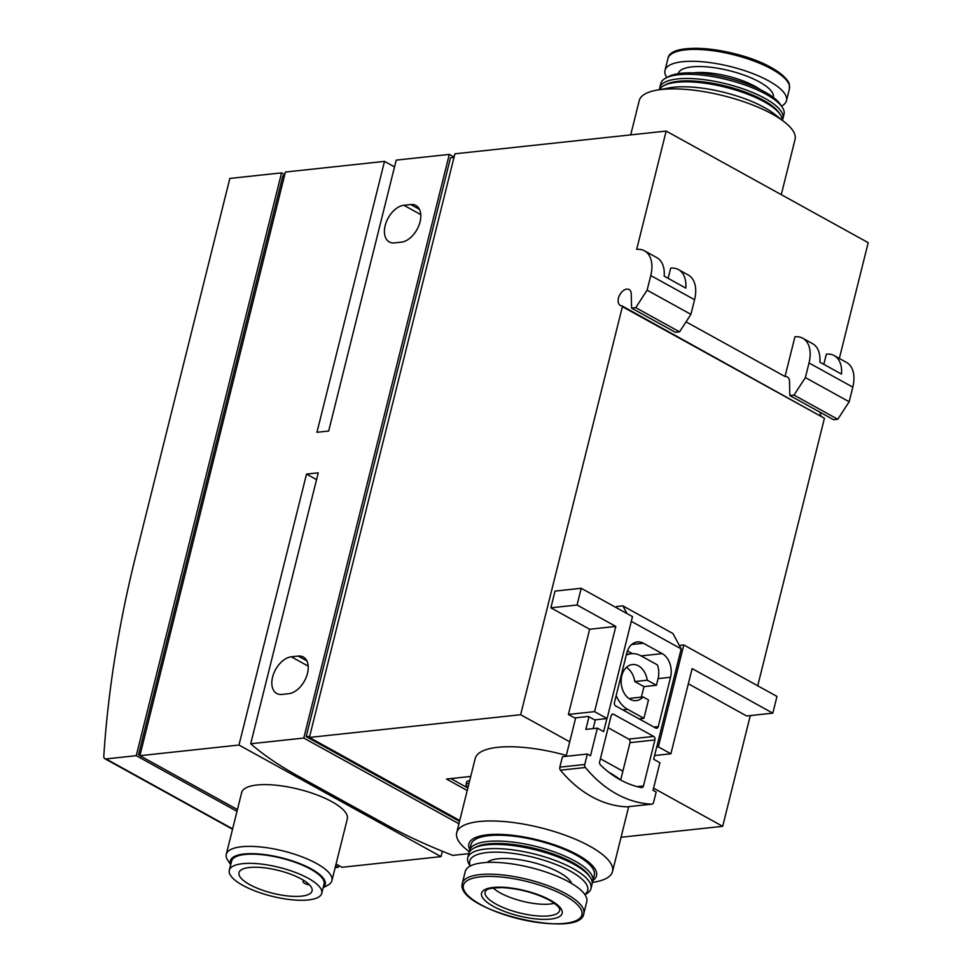 <?xml version="1.0" encoding="UTF-8"?>
<svg xmlns="http://www.w3.org/2000/svg" width="972" height="972" viewBox="0 0 972 972"><rect width="100%" height="100%" fill="white"/><g stroke="black" fill="none" stroke-linecap="round" stroke-linejoin="round"><path stroke-width="1.46" d="M569.713 741.806L520.652 714.712L309.4 737.444L459.744 820.502M750.299 715.574L722.682 826.322L621.072 837.257M722.682 826.322L653.585 788.146M622.87 771.185L600.417 758.768M467.228 790.503L446.5 779.046L470.74 776.434M469.427 851.837L467.143 850.026A80.287 25.102 14 0 1 456.706 832.688L475.211 758.464A80.287 25.102 14 0 1 566.312 755.426M608.8 772.254A80.287 25.102 14 0 1 620.671 780.03L629.99 742.657A2.722 1.968 83.9 0 0 628.738 739.109L608.156 727.736M136.25 755.669L106.033 758.925A4.532 2.794 118.9 0 1 104.879 758.719A4.532 2.794 118.9 0 1 103.797 756.082A907.228 558.961 118.9 0 1 135.703 555.972L229.842 178.435L281.564 172.87L136.25 755.669L236.998 811.328M630.694 134.889L639.236 100.602A80.287 25.102 14 0 1 656.598 90.189L669.465 87.857A65.768 20.558 14 0 1 764.247 107.442A65.768 20.558 14 0 1 774.344 114.003L784.623 122.108A80.287 25.102 14 0 1 795.047 139.446L781.281 194.655M468.783 853.635L452.733 855.372A263.096 82.243 14 0 1 386.261 824.742L298.696 776.373A263.096 82.243 14 0 1 250.703 743.762L318.245 472.842L306.52 474.105L238.978 745.026L139.883 755.694L285.404 172.044L384.499 161.376L316.945 432.297L328.67 431.033L396.212 160.125L449.307 154.402L303.786 738.052L250.703 743.762M454.106 157.051L449.307 154.402M303.786 738.052L458.942 823.758M670.887 753.786L692.125 668.578L772.813 713.156L776.98 696.426L683.79 644.946L658.372 746.873L670.887 753.786L654.593 755.536M658.372 746.873L656.708 747.055M683.79 644.946L679.319 645.432M588.364 716.437L574.659 717.907L568.401 714.456L594.572 711.638L607.087 718.539L594.621 719.888L588.364 716.437M607.087 718.539L632.493 616.613L581.207 588.279L555.036 591.098L550.869 607.828L589.639 629.249L568.401 714.456M309.4 737.444L454.908 153.807L666.172 131.074L636.672 249.391A30.849 19.003 118.9 0 1 644.497 250.812A30.849 19.003 118.9 0 1 650.778 275.538L647.121 290.166L635.761 307.662L631.581 308.112L631.253 293.981A9.076 5.589 118.9 0 0 629.078 289.522A9.076 5.589 118.9 0 0 619.796 294.759A9.076 5.589 118.9 0 0 620.294 305.402A9.076 5.589 118.9 0 0 621.958 305.852L824.426 418.264L622.396 306.666L520.652 714.712M824.426 418.264L757.723 685.795M688.346 683.766L746.642 715.975L772.813 713.156M644.497 250.812L656.853 257.641A30.849 19.003 118.9 0 1 664.168 276.145L685.807 288.101A30.849 19.003 -61.1 0 0 678.492 269.596L688.285 275.003A30.849 19.003 118.9 0 1 694.555 299.728L690.91 314.357L647.121 290.166M678.492 269.596A30.849 19.003 -61.1 0 0 670.668 268.163L668.129 278.332M690.91 314.357L679.549 331.853L635.761 307.662M679.549 331.853L675.358 332.303L631.581 308.112M785.024 376.516L794.926 336.798A30.849 19.003 118.9 0 1 802.751 338.232A30.849 19.003 118.9 0 1 809.02 362.957L805.375 377.586L794.003 395.082L789.823 395.531L789.507 381.389A9.076 5.589 118.9 0 0 787.32 376.942A9.076 5.589 118.9 0 0 785.024 376.516L686.05 321.841M802.751 338.232L812.531 343.638A30.849 19.003 118.9 0 1 819.858 362.143L841.497 374.099A30.849 19.003 -61.1 0 0 834.183 355.594L846.527 362.422A30.849 19.003 118.9 0 1 852.808 387.135L849.163 401.776L805.375 377.586M834.183 355.594A30.849 19.003 -61.1 0 0 826.358 354.16L823.819 364.33M849.163 401.776L837.791 419.272L794.003 395.082M837.791 419.272L833.612 419.722L789.823 395.531M821.073 415.846A9.076 5.589 118.9 0 1 820.149 412.286M621.958 305.852L622.396 306.666M839.334 358.449L868.203 242.672L666.172 131.074M581.207 588.279L577.04 605.009L550.869 607.828M577.04 605.009L615.823 626.43L589.639 629.249M615.823 626.43L594.572 711.638M309.691 736.278L306.168 736.654L450.498 157.78L454.021 157.391M306.168 736.654L459.525 821.376M394.486 242.903A20.412 12.575 118.9 0 1 389.31 241.955A20.412 12.575 118.9 0 1 386.406 221.75A20.412 12.575 118.9 0 1 403.878 205.274L410.731 204.533A20.412 12.575 118.9 0 1 415.907 205.481A20.412 12.575 118.9 0 1 418.823 225.686A20.412 12.575 118.9 0 1 401.351 242.162L394.486 242.903M281.916 694.433A20.412 12.575 118.9 0 1 276.728 693.486A20.412 12.575 118.9 0 1 273.825 673.28A20.412 12.575 118.9 0 1 291.296 656.805L298.149 656.064A20.412 12.575 118.9 0 1 303.325 657.011A20.412 12.575 118.9 0 1 306.241 677.217A20.412 12.575 118.9 0 1 288.769 693.692L281.916 694.433M442.345 851.241L441.009 856.624L341.913 867.291L336.057 864.047M306.52 474.105L316.544 479.646M394.523 166.917L384.499 161.376M441.009 856.624L238.978 745.026M226.282 854.315L241.676 792.557A54.432 17.01 14 0 1 276.097 785.218A54.432 17.01 14 0 1 331.889 801.706A54.432 17.01 14 0 1 347.308 818.898L331.914 880.656A54.432 17.01 -166 0 0 283.216 850.974A54.432 17.01 -166 0 0 226.282 854.315A54.432 17.01 -166 0 0 227.873 860.487L230.704 864.679M237.435 809.579L139.883 755.694M284.517 175.64L282.852 175.81L138.522 754.697L139.944 755.475M335.619 865.809L338.28 867.279L335.17 867.607M338.718 865.53L338.28 867.279M284.76 174.632L281.564 172.87M138.522 754.697L140.175 754.515M323.141 887.728L327.613 885.358A54.432 17.01 -166 0 0 331.914 880.656M323.202 887.46A48.867 15.273 -166 0 0 281.516 857.79A48.867 15.273 -166 0 0 230.777 864.412M321.744 893.341L324.028 884.143A47.628 14.884 -166 0 0 281.418 858.167A47.628 14.884 -166 0 0 231.603 861.095L229.307 870.292A47.628 14.884 -166 0 0 242.806 885.334A47.628 14.884 -166 0 0 291.624 899.756A47.628 14.884 -166 0 0 321.744 893.341A47.628 14.884 -166 0 0 279.122 867.364A47.628 14.884 -166 0 0 229.307 870.292M249.658 884.593A37.653 11.773 -166 0 0 288.247 896.002A37.653 11.773 -166 0 0 312.061 890.923A37.653 11.773 -166 0 0 278.369 870.402A37.653 11.773 -166 0 0 238.99 872.71A37.653 11.773 -166 0 0 249.658 884.593M469.78 849.662A65.768 20.558 14 0 1 502.767 834.474A65.768 20.558 14 0 1 577.866 854.971A65.768 20.558 14 0 1 593.017 880.389M469.427 852.055A63.508 19.853 14 0 1 469.61 850.33L471.068 844.474A63.508 19.853 14 0 1 511.223 835.908A63.508 19.853 14 0 1 576.311 855.141A63.508 19.853 14 0 1 594.305 875.201L592.847 881.057A63.508 19.853 14 0 1 592.203 882.673M456.706 832.688A80.287 25.102 14 0 1 507.469 821.862A80.287 25.102 14 0 1 589.761 846.175A80.287 25.102 14 0 1 612.518 871.532A80.287 25.102 14 0 1 595.168 881.956L592.312 882.467M554.356 903.292A36.292 11.348 14 0 1 522.377 901.214A36.292 11.348 14 0 1 493.156 888.031M469.61 850.33A63.508 19.853 14 0 1 509.765 841.764A63.508 19.853 14 0 1 574.853 860.998A63.508 19.853 14 0 1 592.847 881.057M470.254 866.028L469.585 865.044A63.508 19.853 14 0 1 467.739 857.851L468.771 853.671A63.508 19.853 14 0 1 473.789 848.192L475.818 847.11A61.686 19.282 14 0 1 573.188 862.808A61.686 19.282 14 0 1 588.874 875.298L590.162 877.206A63.508 19.853 14 0 1 592.021 884.399L590.976 888.578A63.508 19.853 14 0 1 585.958 894.058L584.913 894.617M473.789 848.192A63.508 19.853 14 0 1 574.015 864.339A63.508 19.853 14 0 1 590.162 877.206M467.739 857.851A63.508 19.853 14 0 1 507.882 849.285A63.508 19.853 14 0 1 572.982 868.518A63.508 19.853 14 0 1 590.976 888.578M470.399 865.955A60.786 19.003 14 0 1 501.528 852.31A60.786 19.003 14 0 1 570.479 871.228A60.786 19.003 14 0 1 584.816 894.471M487.215 862.419A44.457 13.9 14 0 1 559.264 872.443A44.457 13.9 14 0 1 571.621 883.463M462.32 883.317L465.284 871.447A62.597 19.562 14 0 1 504.857 863.014A62.597 19.562 14 0 1 569.021 881.969A62.597 19.562 14 0 1 586.76 901.737L583.795 913.595C581.074 940.082 454.544 910.327 462.32 883.317A62.597 19.562 14 0 1 501.904 874.873A62.597 19.562 14 0 1 566.056 893.827A62.597 19.562 14 0 1 583.795 913.595M656.598 90.189A80.287 25.102 14 0 1 772.303 114.089A80.287 25.102 14 0 1 784.623 122.108M659.453 89.667A63.508 19.853 14 0 1 663.925 85.609A63.508 19.853 14 0 1 764.15 101.756A63.508 19.853 14 0 1 780.297 114.623A63.508 19.853 14 0 1 782.339 120.309M663.925 85.609L665.954 84.528A61.686 19.282 14 0 1 763.324 100.213A61.686 19.282 14 0 1 779.009 112.716L780.297 114.623M666.853 77.517A62.597 19.562 14 0 1 665.006 70.397A62.597 19.562 14 0 1 704.578 61.965A62.597 19.562 14 0 1 768.743 80.919A62.597 19.562 14 0 1 786.482 100.687A62.597 19.562 14 0 1 781.512 106.106M659.563 89.473A63.508 19.853 14 0 1 659.745 87.747L660.79 83.556A63.508 19.853 14 0 1 665.796 78.076L668.845 76.46A60.786 19.003 14 0 1 764.782 91.927A60.786 19.003 14 0 1 780.237 104.235L782.168 107.09A63.508 19.853 14 0 1 784.027 114.283L782.982 118.463A63.508 19.853 14 0 1 782.339 120.078M665.796 78.076A63.508 19.853 14 0 1 766.033 94.235A63.508 19.853 14 0 1 782.168 107.09M659.745 87.747A63.508 19.853 14 0 1 699.901 79.182A63.508 19.853 14 0 1 764.988 98.415A63.508 19.853 14 0 1 782.982 118.463M468.127 786.883A8.165 2.552 14 0 1 466.05 784.428A8.165 2.552 14 0 1 469.039 783.25M466.05 784.428L466.682 781.925A8.165 2.552 14 0 1 469.658 780.747M467.86 787.988L450.826 778.584M309.594 884.982L308.343 884.702A5.443 1.701 14 0 1 303.045 881.64A5.443 1.701 14 0 1 304.491 880.887M641.338 697.131L643.962 686.633L656.416 685.284L658.093 678.602A18.14 13.122 83.9 0 0 657.437 664.921L640.985 655.833A29.026 20.983 83.9 0 0 631.217 653.731A29.026 20.983 83.9 0 0 626.26 655.128M658.251 726.594L670.546 677.253A18.14 13.122 83.9 0 0 662.211 653.621L643.452 643.257A18.14 13.122 83.9 0 0 637.34 641.945A18.14 13.122 83.9 0 0 626.77 653.075L614.462 702.404A2.722 1.968 83.9 0 0 615.713 705.951L655.748 728.064A2.722 1.968 83.9 0 0 656.671 728.259A2.722 1.968 83.9 0 0 658.251 726.594L653.925 727.056M588.996 716.777L585.837 729.401L597.367 728.162L590.49 755.754L587.367 754.029L584.755 764.478A2.722 1.968 83.9 0 0 585.387 767.491A136.08 98.379 83.9 0 0 651.762 804.16A2.722 1.968 83.9 0 0 651.981 804.148A2.722 1.968 83.9 0 0 653.561 802.483L656.173 792.034L653.038 790.309L659.915 762.716L653.67 759.254L681.19 648.883L631.314 621.339M616.236 607.634L616.625 606.528L622.845 605.86L672.891 633.501L681.19 648.883M627.013 613.587L622.845 605.86M593.151 728.611L595.35 719.802M597.367 728.162L603.624 731.612L606.88 718.563M575.703 717.798L566.093 756.313M587.367 754.029L562.436 756.714L559.836 767.163A2.722 1.968 83.9 0 0 560.455 770.176A136.08 98.379 83.9 0 0 626.843 806.845A2.722 1.968 83.9 0 0 627.049 806.833A2.722 1.968 83.9 0 0 627.256 806.796M656.416 685.284L647.243 680.218L634.777 681.554L643.962 686.633M634.777 681.554A18.14 13.122 83.9 0 0 626.381 667.412M629.795 699.111A18.14 13.122 83.9 0 0 630.609 698.285L643.063 696.936L648.494 699.937L643.914 718.332L639.078 718.855M632.468 653.646L627.45 650.876M611.133 715.781L599.663 761.769A2.722 1.968 83.9 0 0 600.477 764.988A120.662 87.237 83.9 0 0 641.423 787.612A2.722 1.968 83.9 0 0 641.86 787.636A2.722 1.968 83.9 0 0 643.452 785.959L654.921 739.971A2.722 1.968 83.9 0 0 653.67 736.424L613.636 714.311A2.722 1.968 83.9 0 0 612.712 714.116A2.722 1.968 83.9 0 0 611.133 715.781M616.175 695.575A29.026 20.983 83.9 0 0 627.645 709.353L643.914 718.332M647.243 680.218A18.14 13.122 83.9 0 0 632.383 664.556A18.14 13.122 83.9 0 0 621.278 683.996A18.14 13.122 83.9 0 0 636.259 700.63A18.14 13.122 83.9 0 0 643.063 696.936M694.555 299.728L650.778 275.538M852.808 387.135L809.02 362.957M420.779 214.605L403.878 205.274M419.467 209.357L410.731 204.533M308.197 666.136L291.296 656.805M306.885 660.887L298.149 656.064M232.624 828.861L106.033 758.925M564.623 895.589A61.102 19.1 14 0 1 538.148 922.513A61.102 19.1 14 0 1 465.187 882.212A61.102 19.1 14 0 1 564.623 895.589M550.395 900.206A41.553 12.988 14 0 1 532.401 918.516A41.553 12.988 14 0 1 482.78 891.105A41.553 12.988 14 0 1 550.395 900.206M559.726 909.841A38.394 12.004 14 0 1 519.461 912.89A38.394 12.004 14 0 1 485.332 891.3C486.644 890.753 484.396 887.922 502.257 887.63C519.364 888.627 535.062 892.806 549.374 900.157C561.537 907.496 559.617 910.059 559.726 909.841M672.575 53.314A61.102 19.1 14 0 1 771.075 67.518M771.695 69.061A62.597 19.562 14 0 1 789.434 88.829L789.252 84.224C789.398 83.155 786.36 76.023 771.331 67.603C737.469 48.15 669.939 40.63 667.958 58.539A62.597 19.562 14 0 1 707.543 50.094A62.597 19.562 14 0 1 771.695 69.061M678.213 73.653A48.989 15.309 14 0 1 709.244 67.092A48.989 15.309 14 0 1 759.399 81.927A48.989 15.309 14 0 1 773.287 97.358M693.255 72.888A44.457 13.9 14 0 1 755.232 86.435A44.457 13.9 14 0 1 760.371 89.618M658.093 678.602L670.546 677.253M641.095 655.893L662.211 653.621M559.836 767.163L584.755 764.478M560.455 770.176L585.387 767.491M626.843 806.845L651.762 804.16M631.642 644.533L643.452 643.257M637.182 786.64L643.452 785.959M629.99 742.657L654.921 739.971M628.738 739.109L653.67 736.424M611.862 714.505L613.636 714.311M627.645 709.353L622.821 709.876M232.539 829.238L104.879 758.719M612.518 871.532L628.69 806.663M786.482 100.687L789.434 88.829M665.006 70.397L667.958 58.539M303.045 881.64L303.41 880.207M627.049 806.833L651.981 804.148M631.217 653.731L626.478 654.241"/></g></svg>
